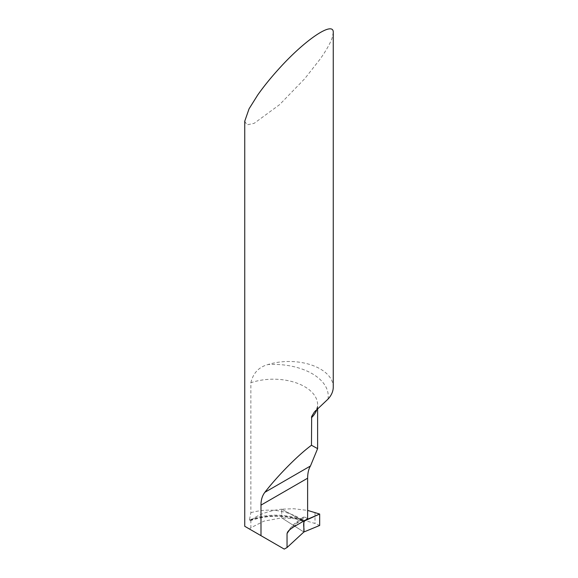 <?xml version="1.0" encoding="UTF-8"?>
<svg xmlns="http://www.w3.org/2000/svg" width="578" height="578" viewBox="0 0 578 578"><rect width="100%" height="100%" fill="white"/><g stroke="black" fill="none" stroke-linecap="round" stroke-linejoin="round"><path stroke-width="0.43" stroke-dasharray="2.89 2.17" d="M316.867 409.434A44.26 25.555 0 0 0 317.611 404.752A44.26 25.555 0 0 0 295.307 382.557A44.26 25.555 0 0 0 250.874 382.737L250.874 512.672L249.371 520.308L249.963 520.778L251.235 519.897A46.059 25.678 178.4 0 1 303.855 521.226L281.724 509.182L293.826 508.741L307.619 510.417M250.874 520.164L250.874 527.743L263.936 521.132L281.724 517.902L281.724 509.182L281.724 517.902L303.855 532.013L281.724 517.902L299.642 518.979L315.01 523.466L319.67 525.46M250.874 382.737C253.128 373.085 258.843 367.016 268.026 364.537A44.26 25.555 180 0 1 333.26 387.043M284.253 549.1L249.588 529.087L250.874 527.743M244.74 121.214L246.972 124.848L254.147 123.338L279.535 104.69L304.693 78.752L320.299 58.884C326.1 50.597 330.009 43.762 332.003 38.372L333.26 32.686M250.874 512.672C269.283 507.657 286.551 510.078 302.67 519.925L302.67 518.748A70.819 40.886 0 0 0 290.012 529.397M302.67 519.925L303.161 521.399M251.235 519.897C259.11 514.196 269.269 510.627 281.724 509.182L303.855 521.226M293.588 526.934A67.279 38.842 180 0 1 305.227 517.267A44.26 25.555 180 0 1 307.619 518.827M305.227 517.267L303.414 517.115L302.67 518.748M315.01 512.448L315.01 523.466M327.979 399.152A54.888 31.689 0 0 0 268.026 364.537M249.4 520.012A44.289 24.695 178.4 0 1 302.619 520.265M317.611 408.725L317.611 404.752C317.994 406.175 316.917 408.595 314.381 411.998M249.963 520.778C268.344 514.543 286.038 514.738 303.031 521.37M303.392 517.129C296.37 521.414 291.102 526.385 287.598 532.042"/><path stroke-width="0.87" d="M290.012 529.397A70.819 40.886 0 0 0 287.042 533.602L287.042 547.532L303.855 532.013C304.765 527.779 301.42 521.154 306.925 519.499L319.67 514.037L319.67 525.46L303.855 532.013L303.855 521.226L319.67 514.037L319.67 525.46L303.855 532.013L303.855 521.226L303.161 521.399M307.619 510.417L319.67 514.037M311.477 445.262C298.205 454.958 277.758 475.6 264.861 492.312C262.253 495.743 260.96 500.021 260.989 505.129L260.989 535.669L244.74 526.283L244.74 121.214L249.06 108.83L257.701 95.023C263.568 86.7 270.511 78.109 278.524 69.252C305.184 39.492 334.077 20.194 333.26 32.686L333.26 387.043A44.26 25.555 180 0 1 327.979 399.152L314.381 411.998L311.658 416.478L311.477 445.262L317.611 448.629L310.458 465.991C308.645 468.931 307.698 473.006 307.619 478.208L307.619 518.827L293.588 526.934L289.318 530.019L287.598 532.042L287.042 533.602M260.989 535.669L284.253 549.1L287.042 547.532M311.477 417.728A44.26 25.555 0 0 0 316.867 409.434M260.989 505.129L307.619 478.208M264.861 492.312L310.458 465.991M317.611 448.629L317.611 408.725"/></g></svg>
